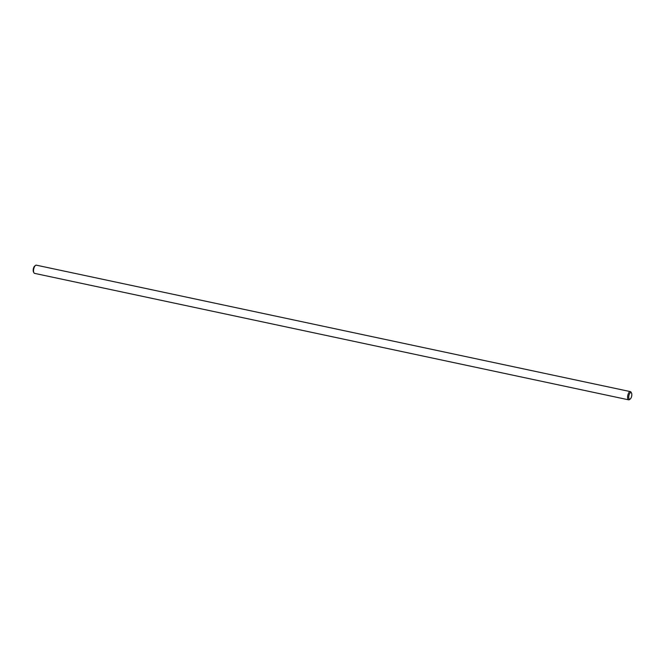 <?xml version="1.0" encoding="UTF-8"?>
<svg xmlns="http://www.w3.org/2000/svg" width="665" height="665" viewBox="0 0 665 665"><rect width="100%" height="100%" fill="white"/><g stroke="black" fill="none" stroke-linecap="round" stroke-linejoin="round"><path stroke-width="1" d="M631.75 395.667A3.358 1.413 102 0 0 631.534 393.115A3.358 1.413 102 0 0 630.038 393.048A3.358 1.413 102 0 0 628.799 396.107A3.358 1.413 102 0 0 630.295 398.934A3.358 1.413 102 0 0 631.75 395.667M630.295 398.934L629.556 399.532A4.198 1.771 -78 0 1 628.658 399.831A4.198 1.771 -78 0 1 627.685 396.007A4.198 1.771 -78 0 1 630.403 391.627A4.198 1.771 -78 0 1 631.11 392.267L631.534 393.115M33.89 272.733L33.466 271.885A3.358 1.413 -78 0 1 33.25 269.333A3.358 1.413 -78 0 1 34.705 266.067L35.445 265.468A4.198 1.771 102 0 0 33.624 269.549A4.198 1.771 102 0 0 33.89 272.733A4.198 1.771 102 0 0 34.597 273.373L628.658 399.831M630.403 391.627L36.342 265.169A4.198 1.771 102 0 0 35.445 265.468"/></g></svg>
